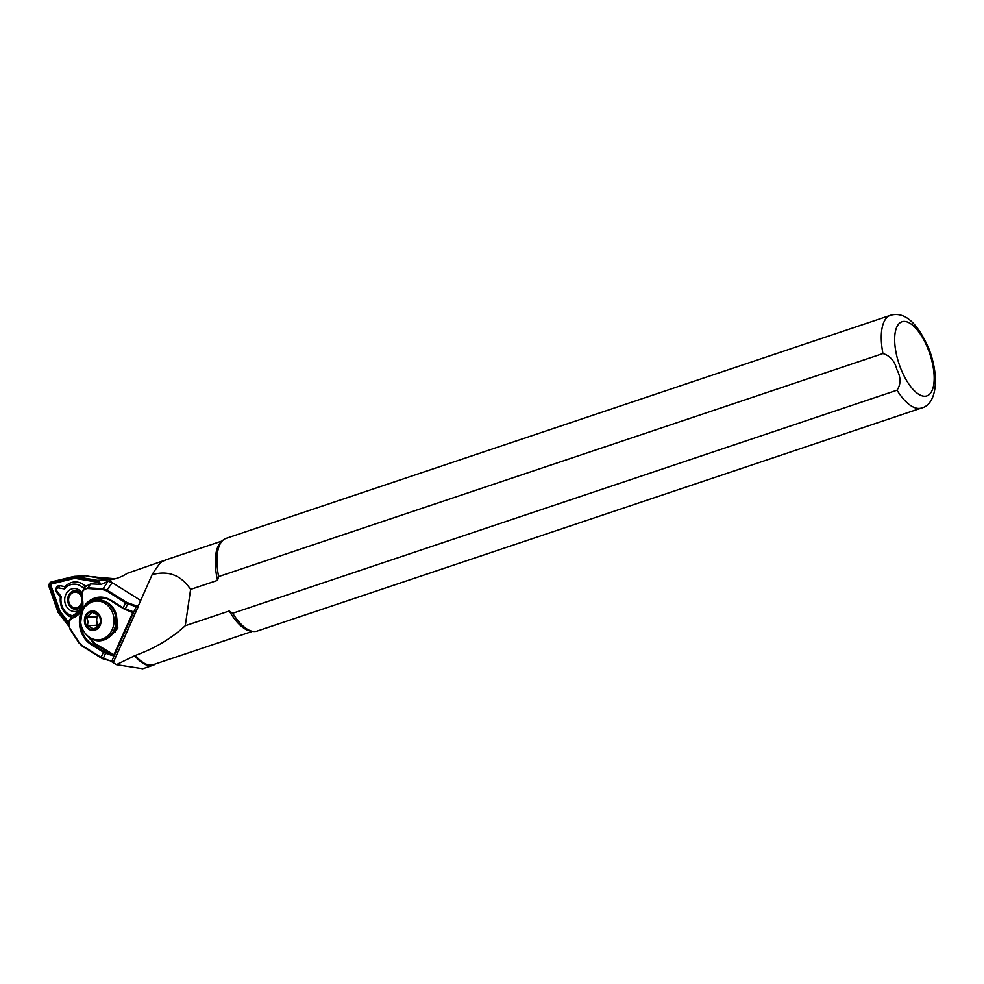 <?xml version="1.0" encoding="UTF-8"?>
<svg xmlns="http://www.w3.org/2000/svg" width="984" height="984" viewBox="0 0 984 984"><rect width="100%" height="100%" fill="white"/><g stroke="black" fill="none" stroke-linecap="round" stroke-linejoin="round"><path stroke-width="1.48" d="M109.175 579.847A51.328 43.788 87.1 0 0 118.314 577.817A51.328 43.788 87.1 0 0 127.145 573.377L164.463 560.388M94.095 576.956L115.165 578.789M113.308 661.617L112.914 662.503L116.456 664.643L142.717 668.726L153.037 665.258A48.154 19.926 71.4 0 0 154.894 664.372M166.603 559.662L162.065 561.507C159.691 563.414 156.37 567.817 152.102 574.705L113.677 661.617A2.448 0.652 -155.9 0 1 113.59 661.666A2.448 0.652 -155.9 0 1 111.93 661.408L103.505 658.456A3.911 1.045 -155.9 0 1 100.811 657.177L82.09 645.442L79.028 642.392L69.876 628.296C67.748 623.438 68.806 619.969 73.05 617.89C81.401 614.397 84.452 607.595 82.176 597.472C81.242 592.147 83.074 589.158 87.65 588.506L102.644 589.539L106.493 590.831L125.214 602.552A3.911 1.045 24.1 0 0 127.908 603.844L136.321 606.784A2.448 0.652 24.1 0 0 138.08 607.005L138.4 606.771M217.513 580.375L218.62 576.587L882.943 353.539C890.077 355.728 894.727 361.067 896.879 369.553C900.987 377.401 901.036 384.289 897.014 390.205A48.88 20.233 71.4 0 0 921.541 408.003C935.55 404.879 940.519 379.676 929.093 349.234C917.457 322.567 904.567 311.264 890.422 315.323L226.086 538.371A48.88 20.233 71.4 0 0 222.384 540.782L220.6 542.639A47.663 19.729 71.4 0 0 217.513 580.375L190.601 589.416C180.995 575.099 168.166 570.191 152.102 574.705M897.014 390.205L232.691 613.253L229.272 610.978A47.663 19.729 71.4 0 0 250.256 630.965L252.79 631.371A48.88 20.233 71.4 0 0 257.218 631.051L921.541 408.003M229.272 610.978L185.25 625.75C171.364 638.53 154.697 648.419 135.275 655.442A47.663 19.729 71.4 0 0 153.307 664.655L252.556 631.334M116.456 664.643L135.275 655.442M135.054 656.205A48.154 19.926 71.4 0 0 153.037 665.258M190.601 589.416L185.25 625.75M222.384 540.782A48.88 20.233 71.4 0 0 218.62 576.587M232.691 613.253A48.88 20.233 71.4 0 0 252.79 631.371M101.02 619.588A9.778 8.339 -92.9 0 0 91.672 610.978A9.778 8.339 -92.9 0 0 84.476 621.79A9.778 8.339 -92.9 0 0 93.824 630.4A9.778 8.339 -92.9 0 0 101.02 619.588M100.331 619.674A8.954 7.638 -92.9 0 0 99.79 617.362A8.954 7.638 -92.9 0 0 90.762 612.011A8.954 7.638 -92.9 0 0 85.165 621.703A8.954 7.638 -92.9 0 0 92.189 629.6A8.954 7.638 -92.9 0 0 100.097 623.278A8.954 7.638 -92.9 0 0 100.331 619.674M99.876 617.583L98.929 615.627L92.25 612.257L86.518 617.288L88.006 621.445L87.453 625.701L94.12 629.071L100.048 623.462M113.504 632.589L113.8 632.577A12.952 11.045 -92.9 0 0 115.079 632.429M86.518 617.288L96.26 616.784L98.314 614.988M98.375 615.049A7.331 6.261 -92.9 0 0 96.727 620.99L96.26 616.784M98.621 625.922L97.195 625.197L96.727 620.99A7.331 6.261 -92.9 0 0 98.867 625.652M87.453 625.701L97.195 625.197M138.326 605.603L136.493 605.886L128.068 602.934A3.173 0.849 -155.9 0 1 125.878 601.888L107.17 590.166L102.976 588.801L87.982 587.78L82.767 590.523L81.352 609.871L80.098 612.122L69.077 620.892L69.704 628.702L78.855 642.81L82.189 646.07L100.909 657.804A3.173 0.849 24.1 0 0 103.099 658.837L113.468 661.691M82.767 590.523L85.399 586.624L90.59 583.918L101.278 584.336L108.215 581.298L112.25 582.639L140.638 600.424M81.266 610.043L72.336 615.861L69.704 619.76M90.59 583.918L87.65 588.506M132.016 611.248L125.595 608.998A3.911 1.045 -155.9 0 1 122.902 607.718L110.798 600.129A25.178 21.476 -92.9 0 0 81.832 610.326A25.178 21.476 -92.9 0 0 91.008 644.422L103.123 652.011A3.911 1.045 24.1 0 0 105.817 653.29L112.225 655.541L114.353 655.049L133.184 612.897L131.598 611.63L132.705 612.675L113.873 654.827L105.977 652.392A3.173 0.849 -155.9 0 1 103.787 651.346L91.684 643.757A24.44 20.848 87.1 0 1 80.897 616.722M81.598 613.832A24.44 20.848 87.1 0 1 100.036 597.854A24.44 20.848 87.1 0 1 110.897 600.757L123 608.346A3.173 0.849 24.1 0 0 125.189 609.379L133.184 612.897M101.081 597.829L90.983 602.11M84.71 632.724L94.144 643.634L91.008 644.422M93.947 600.757L104.722 598.223M108.67 637.73L117.846 627.989L115.805 613.622M114.353 655.049L94.575 643.179L86.518 634.84M116.26 615.246L116.825 629.502L110.7 636.033M112.225 655.541L112.385 654.631L94.144 643.634L94.575 643.179M75.805 613.315L73.05 617.89M102.644 589.539L108.031 581.335M82.189 646.07L82.09 645.442M106.493 590.831L112.25 582.639M81.463 594.324A8.795 7.503 -92.9 0 0 75.325 591.175A8.795 7.503 -92.9 0 0 68.4 598.198A8.795 7.503 -92.9 0 0 76.223 608.752A8.795 7.503 -92.9 0 0 82.754 603.327M81.832 601.556A7.823 6.667 -92.9 0 0 76.506 592.331A7.823 6.667 -92.9 0 0 68.708 598.42A7.823 6.667 -92.9 0 0 74.034 607.645A7.823 6.667 -92.9 0 0 81.832 601.556M82.275 607.177A11.488 9.803 87.1 0 1 72.373 611.199A11.488 9.803 87.1 0 1 64.932 602.343A11.488 9.803 87.1 0 1 70.024 589.723A11.488 9.803 87.1 0 1 81.807 592.516M81.524 593.807A9.336 7.97 -92.9 0 0 71.955 591.618A9.336 7.97 -92.9 0 0 67.847 601.851A9.336 7.97 -92.9 0 0 74.612 609.207A9.336 7.97 -92.9 0 0 82.718 604.361M86.149 585.701L85.116 585.96A18.044 15.387 -92.9 0 0 65.079 586.636L59.827 585.726A4.108 3.506 -92.9 0 0 56.801 592.516L60.381 597.153A18.044 15.387 -92.9 0 0 71.18 617.153L71.401 615.431A15.892 13.555 87.1 0 1 61.217 596.575L57.035 591.15A1.956 1.673 87.1 0 1 58.474 587.915L64.612 588.973A15.892 13.555 87.1 0 1 83.517 588.334L84.39 588.125M68.376 624.237L58.831 611.876L49.975 586.772A2.927 2.497 87.1 0 1 51.734 582.823L74.243 577.362L97.109 581.286A2.927 2.497 87.1 0 1 99.273 584.521M68.585 622.368L60.049 611.335L51.254 586.39A1.956 1.673 87.1 0 1 52.423 583.746L74.784 578.334L97.514 582.233A1.956 1.673 87.1 0 1 98.941 584.496M111.389 582.159A3.911 3.333 87.1 0 0 108.732 579.736L85.719 575.788L74.206 576.378L97.219 580.326A3.911 3.333 87.1 0 1 100.11 584.558M81.512 593.869A9.287 7.921 -92.9 0 0 75.141 590.695A9.287 7.921 -92.9 0 0 67.884 601.851A9.287 7.921 -92.9 0 0 76.1 609.244A9.287 7.921 -92.9 0 0 82.73 604.237M68.548 625.898L58.117 612.392L49.2 587.128A3.911 3.333 87.1 0 1 51.549 581.864L74.206 576.378M60.049 611.335L58.831 611.876M74.784 578.334L74.243 577.362M60.381 597.153L61.217 596.575M71.832 616.624L71.401 615.431M85.116 585.96L83.517 588.334M65.079 586.636L64.612 588.973M105.35 579.145L114.23 578.69M92.988 577.03L95.743 576.895M928.404 349.91A39.114 16.187 71.4 0 0 900.458 322.481A39.114 16.187 71.4 0 0 900.434 367.745A39.114 16.187 71.4 0 0 928.367 395.187A39.114 16.187 71.4 0 0 928.404 349.91M890.422 315.323A48.88 20.233 71.4 0 0 882.943 353.539M115.829 618.1A20.258 17.282 -92.9 0 0 104.968 601.642A20.258 17.282 -92.9 0 0 87.576 604.643C97.527 594.09 115.768 602.614 116.752 618.063C119.421 634.532 101.094 647.46 89.249 637.177A20.258 17.282 -92.9 0 0 107.896 637.706A20.258 17.282 -92.9 0 0 115.829 618.1M86.826 605.369C83.48 606.956 81.451 612.688 80.737 622.564C81.438 628.272 83.997 632.921 88.425 636.537A19.409 16.556 -92.9 0 0 106.284 637.042A19.409 16.556 -92.9 0 0 113.898 618.26A19.409 16.556 -92.9 0 0 103.48 602.491A19.409 16.556 -92.9 0 0 86.826 605.369L87.576 604.643M113.677 661.617L138.08 607.005L137.711 606.033M136.493 605.886L111.512 661.789M103.099 658.837L105.977 652.392M125.189 609.379L128.068 602.934M125.878 601.888L123 608.346M103.787 651.346L100.909 657.804M110.897 600.757L110.798 600.129M130.097 611.101L132.705 612.675M56.801 592.516L57.035 591.15M97.514 582.233L97.109 581.286M108.732 579.736L97.219 580.326M51.254 586.39L49.975 586.772M52.423 583.746L51.734 582.823M59.827 585.726L58.474 587.915M222.212 540.966L165.632 559.957M92.668 576.981L94.784 576.87M88.425 636.537L89.249 637.177M112.68 661.974L113.59 661.666M75.325 591.175L77.699 591.052M76.223 608.752L78.609 608.629"/></g></svg>
